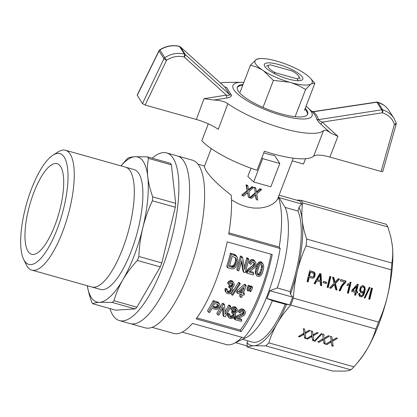 <?xml version="1.0" encoding="UTF-8"?>
<svg xmlns="http://www.w3.org/2000/svg" width="417" height="417" viewBox="0 0 417 417"><rect width="100%" height="100%" fill="white"/><g stroke="black" fill="none" stroke-linecap="round" stroke-linejoin="round"><path stroke-width="0.63" d="M305.254 108.305A37.666 9.831 -159 0 1 307.678 114.149A37.666 9.831 -159 0 1 274.996 111.985A37.666 9.831 -159 0 1 238.19 90.995A37.666 9.831 -159 0 1 237.351 87.153A37.666 9.831 -159 0 1 243.064 84.432M306.062 106.21A42.372 11.056 -159 0 1 307.584 107.523A42.372 11.056 -159 0 1 286.724 116.692A42.372 11.056 -159 0 1 233.901 89.785A42.372 11.056 -159 0 1 241.855 82.29A42.372 11.056 -159 0 1 243.867 82.337M204.028 98.673L226.363 95.118L184.158 56.973C178.002 55.55 172.138 56.644 166.55 60.246L164.819 57.682C171.022 53.678 177.543 52.469 184.382 54.048A2.356 0.745 104.3 0 1 184.158 56.973A2.356 0.933 -47.9 0 0 185.263 54.518L180.41 46.928A2.356 0.959 -48 0 0 180.337 46.845L224.565 86.71A2.356 2.247 153.4 0 0 226.441 87.289L231.383 95.013C231.638 96.468 230.179 97.448 226.999 97.964L213.973 100.044L204.028 98.673L196.355 119.465C204.956 121.983 212.269 125.262 218.289 129.301L227.849 103.692A58.849 15.361 -159 0 0 282.898 128.426A58.849 15.361 -159 0 0 323.529 130.62L313.683 156.146A58.849 15.361 -159 0 1 264.378 151.204L257.049 170.298A58.849 15.361 -159 0 1 201.812 140.81L208.328 123.828M292.265 160.873L303.477 164.027L305.515 158.71M220.494 83.025A58.849 15.361 -159 0 1 227.166 82.363L241.855 82.29M381.107 171.46L394.425 124.381C392.376 118.626 388.378 114.764 382.436 112.778A2.356 0.771 -72.9 0 0 382.764 109.885C387.555 111.412 391.282 114.216 393.95 118.282L396.077 122.77A2.356 0.923 161.8 0 1 396.119 122.853A2.356 0.923 161.8 0 1 394.425 124.381A2.356 0.646 15.8 0 0 396.15 124.23L382.785 171.47L381.107 171.46L329.904 157.053C321.439 154.77 316.034 154.472 313.683 156.146M316.67 119.017A2.356 2.179 -14.6 0 0 318.536 119.622C319.234 120.643 320.491 121.472 322.294 122.118L337.906 136.354L330.274 132.773L321.137 124.459C318.916 122.426 317.426 120.612 316.67 119.017C315.945 116.286 314.298 113.711 311.728 111.292L307.584 107.523M311.483 111.068L313.49 111.74C316.122 114.222 317.806 116.849 318.536 119.622L381.727 109.812A2.356 0.443 81.2 0 1 382.436 112.778L322.294 122.118A2.356 0.933 -47.9 0 0 321.137 124.459M389.118 110.729L389.061 110.646C386.413 106.606 382.697 103.823 377.906 102.295A2.356 0.771 -72.9 0 0 377.734 102.149A2.356 2.356 0 0 0 376.692 102.071A2.356 0.412 81.5 0 1 376.874 102.222L313.49 111.74A2.356 2.069 -46.8 0 1 311.728 111.292M396.15 124.23A2.356 2.356 0 0 0 396.119 122.853L394.002 118.402M377.854 102.28A2.356 2.142 -32.6 0 1 377.906 102.295L382.764 109.885A2.356 2.142 147.4 0 0 381.727 109.812L376.874 102.222A2.356 2.142 -32.6 0 1 377.854 102.28M377.734 102.149L383.703 105.094M213.973 100.044C219.597 100.158 224.221 101.373 227.849 103.692M323.529 130.62C324.812 129.687 327.058 130.401 330.274 132.773M196.355 119.465L145.152 105.053L142.478 103.63L163.949 58.672A2.356 2.142 147.4 0 1 164.819 57.682L159.805 49.816A2.356 2.356 0 0 0 158.986 50.738A2.356 0.579 26.2 0 0 159.033 50.994A2.356 2.142 -32.6 0 1 159.904 50.004C166.143 46.058 172.685 44.874 179.524 46.459A2.356 2.142 -32.6 0 1 180.41 46.928L224.565 86.71L229.611 94.596A2.356 2.002 144 0 0 231.383 95.013M226.999 97.964A2.356 0.443 -98.8 0 1 226.363 95.118C228.38 95.55 229.465 95.378 229.611 94.596L185.263 54.518A2.356 2.142 147.4 0 0 184.382 54.048L179.524 46.459A2.356 0.745 104.3 0 0 179.346 46.313L179.346 46.313C172.508 44.76 165.992 45.927 159.805 49.816M142.478 103.63L137.167 95.149L158.986 50.738M179.346 46.313A2.356 2.356 0 0 1 180.337 46.845L180.337 46.845A2.356 0.959 -48 0 0 180.201 46.761M237.226 87.596A37.666 9.831 -159 0 1 242.736 85.282M304.931 109.155A37.666 9.831 -159 0 1 307.475 114.56M240.114 92.11L250.45 65.188L256.351 59.438A30.629 7.991 -159 0 1 259.666 58.609A30.629 7.991 -159 0 1 275.595 60.788L277.904 61.435A30.629 7.991 -159 0 1 303.498 72.709L305.14 73.799A30.629 7.991 -159 0 1 310.196 78.005A30.629 7.991 -159 0 1 311.494 83.723L310.827 84.161A30.629 7.991 -159 0 1 291.582 82.816L289.278 82.165L273.39 80.408L263.054 107.331M256.351 59.438L259.666 58.609M310.196 78.005L314.851 83.311L304.514 110.234M310.827 84.161L305.588 89.473L295.257 116.395M305.588 89.473L298.853 85.688L291.582 82.816M289.278 82.165A30.629 7.991 -159 0 1 263.68 70.895L262.038 69.801A30.629 7.991 -159 0 1 255.689 59.881M262.038 69.801L256.366 66.975L250.45 65.188M278.989 64.604A20.6 5.374 -159 0 1 298.134 73.178A20.6 5.374 -159 0 1 301.585 80.262A20.6 5.374 -159 0 1 281.663 76.817A20.6 5.374 -159 0 1 264.555 66.048A20.6 5.374 -159 0 1 278.989 64.604M314.851 83.311L311.494 83.723M273.39 80.408L263.68 70.895M60.637 166.55A47.079 15.174 105.7 0 1 57.035 219.358A47.079 15.174 105.7 0 1 31.593 254.302A47.079 15.174 105.7 0 1 29.743 204.867A47.079 15.174 105.7 0 1 57.103 163.662A47.079 15.174 105.7 0 1 60.637 166.55M52.928 155.197L57.921 152.002A62.242 20.058 105.7 0 1 65.5 150.271A62.242 20.058 105.7 0 1 67.945 215.62A62.242 20.058 105.7 0 1 31.775 270.101A62.242 20.058 105.7 0 1 26.208 264.675L23.613 259.343A57.536 18.541 105.7 0 1 31.489 188.885A57.536 18.541 105.7 0 1 52.928 155.197A57.536 18.541 105.7 0 1 62.196 214.004A57.536 18.541 105.7 0 1 23.613 259.343M65.5 150.271L125.564 167.175A62.242 20.058 105.7 0 1 128.009 232.53A62.242 20.058 105.7 0 1 91.839 287.005A62.248 20.063 -74.3 0 0 122.614 248.834A62.248 20.063 -74.3 0 0 125.564 167.175A62.248 20.063 -74.3 0 0 125.397 167.128M91.672 286.959A62.248 20.063 -74.3 0 0 91.839 287.011L31.775 270.101M91.839 287.011L100.419 289.424A62.248 20.063 -74.3 0 0 131.193 251.248A62.248 20.063 -74.3 0 0 134.144 169.589L125.564 167.175M135.16 308.903A80.658 25.995 -74.3 0 0 136.927 307.188L113.987 300.735A80.658 25.995 105.7 0 1 112.22 302.45L135.16 308.903L115.618 310.18L92.683 303.727A80.658 25.995 105.7 0 1 91.698 302.189L89.228 294.553L87.252 285.718A75.331 24.275 -74.3 0 0 99.647 302.299A75.331 24.275 -74.3 0 0 122.864 279.797A75.331 24.275 -74.3 0 0 142.812 227.838A75.331 24.275 -74.3 0 0 147.8 176.855A75.331 24.275 -74.3 0 0 134.915 156.714A75.331 24.275 -74.3 0 0 120.982 165.888M112.22 302.45L99.647 302.299C96.395 302.523 94.07 302.997 92.683 303.727M136.927 307.188L160.284 266.896A80.658 25.995 -74.3 0 0 161.801 262.934L175.296 207.228A80.658 25.995 -74.3 0 0 175.677 203.345L152.742 196.887A80.658 25.995 105.7 0 1 152.361 200.77C148.301 209.443 145.121 218.461 142.812 227.838C140.571 237.231 139.257 246.781 138.866 256.481A80.658 25.995 105.7 0 1 137.344 260.437C131.663 266.567 126.836 273.02 122.864 279.797C118.965 286.594 116.004 293.573 113.987 300.735M120.961 165.883L126.179 159.857A80.658 25.995 105.7 0 1 127.946 158.142C129.338 157.417 131.657 156.943 134.915 156.714L147.488 156.865A80.658 25.995 105.7 0 1 148.468 158.403C147.342 164.23 147.118 170.381 147.8 176.855C148.556 183.35 150.203 190.027 152.742 196.887M175.677 203.345L171.408 164.856L148.468 158.403M171.408 164.856A80.658 25.995 -74.3 0 0 170.423 163.323L147.488 156.865M175.296 207.228L152.361 200.77M161.801 262.934L138.866 256.481M160.284 266.896L137.344 260.437M152.226 158.199A87.101 28.069 105.7 0 1 166.623 152.909A87.101 28.069 105.7 0 1 173.154 158.257A87.101 28.069 105.7 0 1 166.498 255.955A87.101 28.069 105.7 0 1 119.424 320.595A87.101 28.069 105.7 0 1 109.906 308.575M183.881 161.275A87.101 28.069 105.7 0 1 177.22 258.973A87.101 28.069 105.7 0 1 130.151 323.613A87.101 28.069 -74.3 0 0 177.22 258.973A87.101 28.069 -74.3 0 0 183.881 161.275A87.101 28.069 -74.3 0 0 177.345 155.927A87.101 28.069 105.7 0 1 183.881 161.275M119.424 320.595L145.168 327.84A87.101 28.069 -74.3 0 0 192.237 263.2A87.101 28.069 -74.3 0 0 198.899 165.502A87.101 28.069 -74.3 0 0 192.362 160.154L166.623 152.909M256.997 192.268L256.518 192.623L255.814 188.213L254.479 187.838L255.439 193.509L250.252 197.945L251.54 198.31L255.668 194.838L256.481 199.701L257.769 200.061L256.773 193.889L261.48 189.808L260.244 189.459L256.997 192.268L256.617 191.674L259.791 188.755L260.244 189.459M332.318 340.272L336.29 337.963L337.525 338.312L332.505 341.299L333.152 346.277L331.864 345.917L331.322 341.992L326.918 344.525L325.635 344.161L331.166 340.918L330.525 336.342L331.864 336.717L332.318 340.272M241.928 337.327A81.216 26.172 105.7 0 1 233.822 343.488A81.216 26.172 105.7 0 1 226.129 344.515L182.156 332.135M233.822 343.488L246.207 337.562A71.797 23.138 -74.3 0 0 272.384 300.678L285.254 304.301A71.797 23.138 105.7 0 1 252.28 342.091L242.496 339.339M266.927 298.468A78.86 25.416 -74.3 0 0 269.903 290.722L292.671 297.133A78.86 25.416 105.7 0 1 289.7 304.879L266.927 298.468L272.384 300.678M279.093 195.187L299.87 201.03A78.86 25.416 105.7 0 1 301.788 204.033L279.015 197.627L285.155 207.426A71.797 23.138 -74.3 0 1 277.274 287.949L269.903 290.722M279.015 197.627A78.86 25.416 -74.3 0 0 278.509 196.699M278.285 197.283A81.216 26.172 105.7 0 1 279.213 247.02L228.886 232.858M296.555 200.097L301.006 200.285A80.038 25.797 105.7 0 1 302.721 202.964C301.762 208.469 301.6 214.255 302.247 220.327A75.331 24.275 -74.3 0 0 298.984 207.259A1117.685 1054.39 -88.8 0 1 301.788 204.033M257.602 191.737L257.211 191.122M285.155 207.426L298.025 211.049A71.797 23.138 105.7 0 1 290.143 291.572L290.482 294.105A75.331 24.275 -74.3 0 0 297.258 271.305C295.158 280.109 293.87 289.054 293.406 298.139A80.038 25.797 105.7 0 1 290.748 305.062C285.504 310.842 281.027 316.915 277.31 323.269C273.651 329.638 270.826 336.17 268.829 342.868A80.038 25.797 105.7 0 1 265.738 345.865L254.094 345.766C251.039 345.98 248.808 346.407 247.406 347.064A80.038 25.797 105.7 0 1 246.468 345.729M298.984 207.259L298.025 211.049M277.274 287.949L290.143 291.572M248 340.887L247.01 342.654A1117.685 847.511 -7.6 0 0 247.307 345.964L235.558 342.659M292.671 297.133A1117.685 633.402 -150.7 0 1 290.482 294.105M247.01 342.654A75.331 24.275 -74.3 0 0 254.094 345.766A75.331 24.275 -74.3 0 0 277.31 323.269A75.331 24.275 -74.3 0 0 286.557 304.327A1117.685 87.94 14.2 0 1 289.7 304.879M286.557 304.327L285.254 304.301M247.406 347.064L332.547 371.026L344.192 371.125C347.246 370.916 349.477 370.484 350.879 369.827A80.038 25.797 -74.3 0 0 353.97 366.83L359.12 360.778A75.331 24.275 -74.3 0 0 367.408 348.622A75.331 24.275 -74.3 0 0 387.351 296.664A75.331 24.275 -74.3 0 0 392.345 245.681A75.331 24.275 -74.3 0 0 392.089 243.648A75.331 24.275 -74.3 0 0 392.084 243.622M235.407 311.994L236.22 310.587L235.793 309.414L235.256 309.112L233.848 309.32L232.592 310.535L231.492 310.003L232.373 308.976L234.609 307.949L236.444 308.392L237.341 309.477L237.2 311.608L236.152 312.797L234.682 313.344L235.61 314.564L235.548 315.424L234.218 317.514L231.471 318.604L230.101 318.432L229.006 317.91L228.281 316.06L228.725 314.809L230.033 314.96L229.736 315.961L230.121 317.222L231.597 317.566L233.327 316.758L233.973 315.997L234.208 314.46L233.145 313.501L232.233 313.391L232.947 312.338L233.843 312.594L235.407 311.994L234.578 310.696L235.376 309.179M234.714 312.396L233.88 311.092L234.578 310.696M357.551 362.675L362.915 355.649L367.408 348.622C371.067 342.253 373.893 335.721 375.889 329.023A80.038 25.797 -74.3 0 0 378.542 322.101C382.259 313.928 385.193 305.452 387.351 296.664C389.457 287.86 390.739 278.916 391.209 269.83A80.038 25.797 -74.3 0 0 391.871 263.038C392.835 257.539 392.991 251.748 392.345 245.681L390.698 236.423L387.862 226.931A80.038 25.797 -74.3 0 0 386.147 224.247L301.006 200.285M387.862 226.931L302.721 202.964M302.247 220.327C302.951 226.41 304.446 232.66 306.73 239.077A80.038 25.797 105.7 0 1 306.068 245.868C302.351 254.042 299.416 262.517 297.258 271.305A75.331 24.275 -74.3 0 0 302.247 220.327M391.871 263.038L306.73 239.077M378.542 322.101L293.406 298.139M391.209 269.83L306.068 245.868M364.833 291.864L363.666 295.09L362.941 296.044L361.31 296.894L359.61 296.414L358.756 294.72L358.844 293.443L359.907 293.594L360.267 295.512L361.654 295.684L363.056 293.975L363.692 292.051L361.92 293L360.46 292.447L359.616 290.253L360.324 287.329L361.185 286.265L362.191 285.754L363.285 285.77L364.578 286.787L365.214 288.705L364.833 291.864L364.354 291.895L363.191 295.121L362.462 296.075L361.039 296.862M368.722 298.979L371.37 288.048L372.449 288.35L369.801 299.281L368.722 298.979M307.042 281.621L309.69 270.685L314.397 272.374L315.2 274.052L314.564 276.919L313.85 277.805L312.745 278.29L309.195 277.508L308.127 281.923L307.042 281.621M323.436 281.371L326.579 282.257L326.266 283.55L323.123 282.663L323.436 281.371M334.632 285.322L334.439 284.54L330.827 288.314L329.545 287.949L334.064 283.133L332.5 277.107L333.84 277.482L335.013 282.163L338.265 278.728L339.501 279.077L335.404 283.508L337.061 290.065L335.774 289.706L334.632 285.322M347.059 285.556L347.371 284.264L349.128 283.383L350.416 282.147L351.083 282.335L348.435 293.271L347.408 292.979L349.462 284.493L347.059 285.556M319.782 273.526L321.017 273.875L321.663 285.734L320.428 285.384L320.308 281.798L316.811 280.813L315.179 283.909L314.048 283.591L319.782 273.526M357.452 284.201L358.276 284.436L356.566 291.493L357.697 291.811L357.4 293.036L356.269 292.718L355.644 295.299L354.617 295.007L355.237 292.426L351.635 291.415L351.932 290.19L357.452 284.201M341.111 286.057L344.39 282.048L340.324 280.902L340.653 279.546L346.006 281.053L345.724 282.205L342.19 286.359L340.199 290.951L339.167 290.659L341.111 286.057M328.205 287.574L327.121 287.271L329.769 276.335L330.853 276.643L328.205 287.574M369.29 287.318L370.061 287.532L364.964 298.139L364.192 297.92L369.29 287.318M375.889 329.023L290.748 305.062M353.97 366.83L268.829 342.868M324.301 337.676L324.39 338.041L328.361 335.732L329.597 336.081L324.577 339.063L325.218 344.046L323.936 343.681L323.394 339.761L318.989 342.294L317.702 341.93L323.238 338.687L322.596 334.111L323.936 334.486L324.171 336.357M305.082 332.61L309.06 330.3L310.295 330.645L305.27 333.631L305.916 338.614L304.629 338.25L304.087 334.325L299.687 336.858L298.4 336.498L303.93 333.256L303.289 328.674L304.629 329.055L305.082 332.61M306.328 338.729L311.859 335.487L311.218 330.905L312.557 331.286L313.011 334.841L316.988 332.531L318.223 332.875L313.198 335.862L313.845 340.845L312.557 340.481L312.015 336.561L307.616 339.089L306.328 338.729M314.944 341.325L314.168 341.106L321.262 333.621L322.039 333.84L314.944 341.325L314.84 340.402M350.879 369.827L265.738 345.865M331.322 341.992L331.218 341.049L326.688 343.545M333.027 345.328L331.76 344.974L331.27 341.539M336.378 337.989L332.401 340.355L332.505 341.299M332.099 338.588L332.229 339.907M331.166 340.918L330.556 336.347M279.213 247.02L280.172 248.516L228.688 234.031A84.745 27.313 -74.3 0 0 231.232 195.213C218.159 185.059 209.61 176.568 205.591 169.735L204.299 166.722L211.247 148.593M231.492 199.821L236.778 202.917L241.938 205.258L247.667 207.067L253.718 208.052L259.457 208.088L264.712 207.285L269.273 205.81L273.046 203.814L275.872 201.479L277.628 198.956L293.297 158.179M251.988 186.722A40.016 10.446 -159 0 0 253.234 187.082L253.552 187.577L248.845 191.658L249.84 197.83L248.553 197.47L247.74 192.607L243.611 196.079L242.324 195.714L247.51 191.278L246.546 185.607L247.886 185.982L248.589 190.392L252.316 187.228L251.988 186.722L249.324 188.953L249.674 189.5M253.552 187.577L252.316 187.228M331.864 345.917L331.76 344.974M326.918 344.525L326.813 343.582M152.043 327.329L173.691 333.423A84.745 27.313 -74.3 0 0 192.492 323.415L243.976 337.906A84.745 27.313 105.7 0 0 280.172 248.516M196.855 317.869L240.202 330.071A81.216 26.172 105.7 0 0 271.118 254.234M255.371 273.302L255.272 271.003L256.627 265.707L257.31 264.107L258.915 262.116L260.933 261.772L262.184 262.668L263.419 264.732L263.721 266.531L263.549 269.074L262.402 272.911L261.683 274.459L259.968 276.242L258.008 276.466L256.846 275.793L255.371 273.302L256.179 274.563L256.085 272.27L255.272 271.003M235.052 319.182L236.846 317.676L243.361 314.309L243.955 313.584L244.06 312.192L243.064 311.311L241.443 311.53L240.145 312.958L239.045 312.427L241.099 310.457L243.658 310.274L245.326 311.723L245.425 312.875L244.685 314.679L242.751 316.206L237.085 318.823L241.834 320.162A84.745 27.313 105.7 0 1 241.104 321.387L234.797 319.61A84.745 27.313 105.7 0 0 235.052 319.182L234.187 317.827L234.562 317.436L235.991 316.336L241.756 313.673L243.127 312.286L243.273 311.426M239.045 312.427L238.216 311.129L239.108 309.967L241.479 308.835L243.846 309.581L245.326 311.723M238.545 318.129L240.969 318.812L241.834 320.162M234.187 317.827A81.216 26.172 105.7 0 1 233.927 318.249L234.797 319.61M250.221 286.74A81.216 26.172 105.7 0 0 250.528 285.911L251.315 287.141A84.745 27.313 105.7 0 1 250.57 289.169L250.023 291.478L249.236 290.242L249.58 288.799M250.528 285.911L251.79 286.265L252.577 287.501A84.745 27.313 105.7 0 1 251.832 289.523L250.685 291.665L250.023 291.478M253.739 273.359A84.745 27.313 105.7 0 1 253.249 274.954L246.942 273.182A84.745 27.313 105.7 0 0 247.114 272.624L248.579 270.597L253.625 266.817L254.709 264.977L254.589 263.236L253.505 262.21L251.983 262.595L250.971 264.461L249.835 263.878L249.006 262.574L250.648 259.968L251.738 259.457L253.062 259.556L254.12 260.218L255.73 262.569L256.002 263.997L255.579 266.296L254.605 267.714L248.996 272.02L253.739 273.359L252.931 272.092L249.955 271.253M247.114 272.624L246.311 271.363A81.216 26.172 105.7 0 1 246.139 271.92L246.942 273.182M246.311 271.363L247.766 269.325L252.801 265.525L253.875 263.68L253.844 262.408M231.868 294.986L231.07 293.745L238.628 282.392L239.53 282.648L240.322 283.883L232.764 295.241L231.868 294.986L239.421 283.628L240.322 283.883M228.235 292.614L229.944 292.374L231.258 290.821L231.362 289.075L230.241 288.027L229.34 287.938L229.949 286.724L230.851 286.979L232.332 286.255L233.014 284.639L232.504 283.341L231.956 283.018L230.591 283.299L229.465 284.707L228.349 284.149L229.126 282.966L231.232 281.741L232.399 281.819L233.676 282.674L234.25 284.165L234.052 285.754L233.124 287.131L231.732 287.798L232.738 289.137L232.457 291.16L231.628 292.531L230.455 293.396L229.042 293.876L226.582 293.182L225.159 291.05L224.919 289.867L225.243 288.434L226.535 288.559L227.322 289.794L227.244 291.775L228.235 292.614L227.442 291.374L229.152 291.139L229.903 290.467L230.465 289.586L230.606 288.272M227.166 291.264L227.442 291.374M229.34 287.938L228.552 286.703L229.162 285.494L229.949 286.724M229.225 285.593L230.064 285.744L231.544 285.019L232.17 283.148M228.349 284.149L227.557 282.914L228.334 281.73L230.445 280.505L232.274 280.938L233.676 282.674M216.715 301.642L218.586 302.544L219.78 304.306L220.056 305.51L219.613 307.032L217.622 309.06L216.157 309.45L211.966 308.491A84.745 27.313 105.7 0 1 209.631 312.526L208.37 312.171L207.499 310.811A81.216 26.172 105.7 0 0 213.17 300.641L216.715 301.642L217.533 302.919L218.909 303.456L218.091 302.179M247.745 290.837L246.953 289.601L247.5 287.292A81.216 26.172 105.7 0 0 248.245 285.264L249.507 285.619L250.294 286.854A84.745 27.313 105.7 0 1 249.548 288.882L248.402 291.019L247.745 290.837L248.287 288.528L247.5 287.292M243.601 292.557L244.555 293.839A84.745 27.313 105.7 0 1 244.023 295.137L242.704 294.767A84.745 27.313 105.7 0 1 241.568 297.477L240.364 297.139L239.572 295.898A81.216 26.172 105.7 0 0 240.333 294.1M237.299 293.245A84.745 27.313 105.7 0 0 237.831 291.942L237.038 290.706A81.216 26.172 105.7 0 1 236.507 292.009L237.299 293.245L241.506 294.428A84.745 27.313 105.7 0 1 240.364 297.139M237.038 290.706L244.435 284.274L245.394 284.545L246.186 285.781A84.745 27.313 105.7 0 1 243.236 293.464L244.555 293.839M234.662 254.469L236.017 255.485L237.388 257.498L237.914 260.161L237.471 263.424L235.782 266.995L233.973 268.663L231.81 268.923L227.541 267.719L226.739 266.463A81.216 26.172 105.7 0 0 230.419 253.182L234.662 254.469L235.506 255.793L236.861 256.804L236.017 255.485M237.575 270.544A84.745 27.313 105.7 0 0 241.297 257.331L240.447 256.007A81.216 26.172 105.7 0 1 236.767 269.283L237.575 270.544L238.837 270.899A84.745 27.313 105.7 0 0 241.771 260.708L243.763 272.285L245.144 272.671A84.745 27.313 105.7 0 0 248.866 259.457L248.016 258.139L246.755 257.784A81.216 26.172 105.7 0 1 244.294 266.958M240.447 256.007L241.771 256.377L242.616 257.701L244.732 269.512A84.745 27.313 105.7 0 0 247.604 259.103L246.755 257.784M243.763 272.285L242.955 271.024L241.412 262.038M231.492 310.003L230.669 308.705L231.55 307.689L233.791 306.672L235.626 307.115L237.033 308.861M228.438 317.108L227.567 315.752L227.421 314.715L227.87 313.48L229.183 313.631L230.033 314.96M229.746 316.065L231.649 315.977L233.119 314.668L233.369 313.647M232.233 313.391L231.393 312.078L232.107 311.035L232.947 312.338M232.165 311.124L233.88 311.092M217.622 314.778A84.745 27.313 105.7 0 0 223.236 304.525L222.417 303.248A81.216 26.172 105.7 0 1 216.751 313.417L217.622 314.778L218.883 315.132A84.745 27.313 105.7 0 0 223.288 307.246L223.804 316.519L225.185 316.904A84.745 27.313 105.7 0 0 230.804 306.657L229.986 305.374L228.725 305.02A81.216 26.172 105.7 0 1 225.055 311.833M222.417 303.248L223.741 303.618L224.56 304.895L225.196 314.397A84.745 27.313 105.7 0 0 229.543 306.297L228.725 305.02M223.804 316.519L222.933 315.158L222.626 308.507M241.162 331.567L196.115 318.89A84.745 27.313 -74.3 0 0 227.192 241.876L272.238 254.552A84.745 27.313 105.7 0 1 241.162 331.567L240.202 330.071M233.087 312.453L232.253 311.15M233.843 312.594L233.009 311.285M236.22 310.587L235.391 309.294M236.001 311.27L235.172 309.977M236.131 309.961L235.772 309.404M348.883 284.837L347.085 285.452M348.252 285.165L347.778 285.197M361.195 295.773L359.788 295.544L359.386 294.485L359.861 294.454M332.547 277.284L333.36 277.513L334.533 282.194L335.013 282.163M333.84 277.482L333.36 277.513M303.93 333.256L303.321 328.685M255.439 193.509L254.479 187.838M315.174 274.839L314.694 274.871L314.084 276.951L313.376 277.837L312.432 278.248M315.096 275.616L314.621 275.647M325.098 343.097L323.827 342.743L323.342 339.308M323.936 343.681L323.827 342.743M357.697 291.811L357.218 291.843L356.962 292.911M309.195 277.508L308.716 277.54L307.683 281.798M309.654 270.841L313.918 272.405L314.548 273.453L314.694 274.871M310.462 272.28L309.982 272.311L309.028 276.252L312.458 276.977L313.172 276.742L314.001 275.382L314.022 274.151L313.464 273.271L310.462 272.28L309.508 276.221L312.458 276.977M312.557 340.481L311.963 336.107M312.093 337.15L311.989 336.206M356.269 292.718L355.79 292.75L355.201 295.173M357.333 284.331L357.796 284.467L356.087 291.525L357.218 291.843M356.222 286.416L352.433 290.498L355.534 291.207L356.702 286.385L356.222 286.416M235.793 308.059L234.974 306.782M234.609 307.949L233.791 306.672M324.577 339.063L324.468 338.124L328.45 335.758M321.017 273.875L320.543 273.906L321.179 285.598M330.863 342.263L330.759 341.32M254.162 187.342A40.016 10.446 -159 0 0 255.485 187.702L255.814 188.213M364.255 288.799L364.145 287.897L363.124 286.886L361.284 287.329L360.231 290.081L360.809 291.551L362.097 291.91L363.259 291.566L364.166 289.862L364.255 288.799M323.399 281.527L326.099 282.288L325.823 283.424M323.394 339.761L323.29 338.818L318.76 341.314M359.991 295.069L359.511 295.1M304.999 332.24L304.863 330.921M350.301 282.283L350.608 282.366L347.997 293.146M349.462 284.493L348.404 284.868M299.687 336.858L299.453 335.878M236.444 308.392L235.626 307.115M248.553 197.47L247.505 192.81L247.86 193.342M342.19 286.359L341.711 286.39L339.766 290.831M341.268 288.131L340.788 288.163M323.238 338.687L322.628 334.116M255.788 195.573L255.444 195.036M256.481 199.701L256.028 198.982L255.418 195.057M319.599 275.872L319.12 275.903L316.92 279.776L320.23 280.542L320.068 274.839L319.099 276.815L318.619 276.846M364.979 287.626L364.505 287.657L364.734 288.736L364.354 291.895M365.214 288.705L364.734 288.736M313.933 272.025L313.454 272.056M314.397 272.374L313.918 272.405M362.941 296.044L362.462 296.075M362.196 296.633L361.716 296.664M304.087 334.325L303.983 333.386L299.583 335.914M303.628 334.601L303.524 333.657M307.616 339.089L307.381 338.109M340.616 279.703L345.526 281.084L345.25 282.236L341.711 286.39M346.006 281.053L345.526 281.084M331.395 342.586L331.291 341.643M232.373 308.976L231.55 307.689M362.409 286.901L360.71 288.111M361.185 288.079L360.835 289.07L360.356 289.101M361.763 287.297L361.284 287.329M262.632 158.653L279.791 163.485L270.831 186.821L253.672 181.989L262.632 158.653L261.933 157.569M312.015 336.561L311.911 335.617L307.511 338.145M311.556 336.832L311.452 335.888M250.987 168.197L247.828 176.433L253.672 181.989M249.069 190.032L248.709 189.474L249.324 188.953M248.449 189.662L248.709 189.474M326.579 282.257L326.099 282.288M318.989 342.294L318.885 341.351M359.907 293.594L359.428 293.625L359.386 294.485M363.666 295.09L363.191 295.121M339.501 279.077L339.021 279.109L334.924 283.539L336.535 289.919M335.404 283.508L334.924 283.539M247.886 185.982L247.448 185.294A40.016 10.446 -159 0 1 246.046 184.825L246.546 185.607M362.118 285.791L363.478 286.208L364.505 287.657M363.692 292.051L361.753 292.979M358.834 293.542L359.428 293.625M345.724 282.205L345.25 282.236M344.593 283.263L344.114 283.294M334.439 284.54L333.96 284.571L330.478 288.215M338.145 278.858L339.021 279.109M279.791 163.485L274.803 155.692A40.016 10.446 -159 0 1 266.473 153.67A40.016 10.446 -159 0 1 263.737 152.867M360.835 289.07L360.71 290.05L360.231 290.081M319.099 276.815L317.394 279.744L320.23 280.542M316.811 280.813L316.331 280.844L314.778 283.795M319.703 273.672L320.543 273.906M320.068 274.839L319.589 274.871L319.12 275.903M317.071 332.552L313.094 334.919L313.198 335.862M340.663 289.487L340.183 289.518M311.859 335.487L311.249 330.916M364.27 293.735L363.791 293.766M351.083 282.335L350.608 282.366M330.853 276.643L330.373 276.674L327.762 287.449M356.702 286.385L352.912 290.467L355.534 291.207M360.71 290.05L361.289 291.519L361.925 291.843L361.445 291.874M361.925 291.843L362.576 291.879M334.064 284.947L333.584 284.978M329.732 276.492L330.373 276.674M334.856 281.683L334.377 281.715M315.2 274.052L314.726 274.084M233.504 308.241L232.681 306.959M364.578 286.787L364.098 286.818M361.289 291.519L360.809 291.551M369.222 287.464L369.587 287.563L364.557 298.025M314.564 276.919L314.084 276.951M343.373 284.665L342.894 284.696M358.276 284.436L357.796 284.467M356.566 291.493L356.087 291.525M311.567 276.799L311.087 276.831M305.27 333.631L305.166 332.688L309.143 330.321M317.394 279.744L316.92 279.776M312.729 271.54L312.25 271.571M313.381 271.801L312.906 271.832M370.061 287.532L369.587 287.563M314.778 272.843L314.298 272.874M315.023 273.422L314.548 273.453M363.285 285.77L362.806 285.801M363.958 286.177L363.478 286.208M304.629 338.25L304.035 333.876M304.165 334.919L304.061 333.975M360.768 295.726L360.288 295.757M363.129 292.546L362.649 292.578M362.55 292.89L362.071 292.922M322.935 340.032L322.831 339.089M347.59 285.416L347.111 285.447M323.467 340.355L323.363 339.412M312.792 333.152L312.927 334.47M259.791 188.755A40.016 10.446 -159 0 0 260.969 189.01L261.48 189.808M305.791 337.666L304.525 337.306M360.267 295.512L359.788 295.544M371.333 288.199L371.969 288.382L369.363 299.156M250.252 197.945L249.939 197.455L255.084 192.956M334.674 280.839L334.194 280.87M309.508 276.221L309.028 276.252M313.72 339.897L312.453 339.537M360.887 290.899L360.408 290.93M242.324 195.714L241.808 194.906L247.125 190.678L246.046 184.825M372.449 288.35L371.969 288.382M247.51 191.278L247.125 190.678M365.162 290.07L364.682 290.102M313.85 277.805L313.376 277.837M352.912 290.467L352.433 290.498M229.558 265.603L232.055 266.129L233.781 265.129L235.386 261.782L235.527 257.69M213.134 306.354L215.25 306.876L216.183 306.698L217.486 305.442L217.731 304.499M239.874 291.509L241.245 291.895A81.216 26.172 105.7 0 0 242.173 289.554M257.31 273.745L258.384 273.891L259.265 273.349L260.135 271.931L261.105 269.2L261.688 264.665M223.236 304.525L224.56 304.895M229.543 306.297L230.804 306.657M256.085 272.27L258.144 265.41L259.76 263.429L261.777 263.096L260.933 261.772M260.693 263.059L259.848 261.74M257.456 267.005L256.627 265.707M256.825 269.048L256.002 267.761M258.144 265.41L257.31 264.107M258.9 264.274L258.06 262.96M259.76 263.429L258.915 262.116M261.777 263.096L262.455 263.466L261.61 262.147M262.455 263.466L263.028 263.987M256.846 275.793L256.179 274.563M258.9 266.692L257.346 272.186L257.31 273.839L257.69 274.73L258.399 275.189L260.072 274.615L260.948 273.203L262.502 267.709L262.528 265.921L261.433 264.446L260.583 264.477L259.848 265.076L258.9 266.692M258.399 275.189L257.591 273.927M259.192 275.152L258.384 273.891M260.072 274.615L259.265 273.349M260.948 273.203L260.135 271.931M261.928 270.482L261.105 269.2M262.502 267.709L261.673 266.411M262.528 265.921L261.761 264.722M239.301 316.55L238.451 315.226M237.904 317.175L237.049 315.846M242.59 314.981L241.756 313.673M241.229 315.7L240.385 314.387M243.361 314.309L242.532 313.011M243.955 313.584L243.127 312.286M244.112 312.88L243.288 311.593M239.931 311.254L239.108 309.967M241.099 310.457L240.275 309.174M242.298 310.118L241.479 308.835M243.658 310.274L242.84 308.992M244.67 310.858L243.846 309.581M235.428 318.786L234.562 317.436M236.032 318.239L235.172 316.894M236.846 317.676L235.991 316.336M250.57 289.169L249.856 288.053M251.315 287.141L252.577 287.501M249.835 263.878L250.497 262.356L249.663 261.047M250.497 262.356L251.487 261.282L250.648 259.968M251.487 261.282L252.582 260.776L251.738 259.457M252.582 260.776L253.911 260.88L253.062 259.556M253.911 260.88L254.964 261.537L254.12 260.218M254.964 261.537L255.73 262.569M247.406 272.098L246.598 270.836M247.891 271.363L247.083 270.096M248.579 270.597L247.766 269.325M249.502 269.893L248.688 268.621M250.732 269.012L249.919 267.73M252.436 267.813L251.618 266.526M253.625 266.817L252.801 265.525M254.255 265.926L253.427 264.628M254.709 264.977L253.875 263.68M254.751 264.091L253.917 262.788M239.421 283.628L238.628 282.392M232.368 288.382L231.951 287.73M225.951 292.286L224.919 289.867M225.712 291.102L226.035 289.669L225.243 288.434M226.035 289.669L227.322 289.794M229.074 292.687L228.281 291.452M229.944 292.374L229.152 291.139M230.695 291.707L229.903 290.467M231.258 290.821L230.465 289.586M231.43 289.898L230.637 288.668M230.101 286.849L229.314 285.619M230.851 286.979L230.064 285.744M231.685 286.724L230.893 285.489M232.332 286.255L231.544 285.019M232.853 285.416L232.06 284.18M233.014 284.639L232.222 283.404M232.874 283.941L232.483 283.331M229.126 282.966L228.334 281.73M230.174 282.106L229.381 280.87M231.232 281.741L230.445 280.505M232.399 281.819L231.607 280.584M233.061 282.173L232.274 280.938M218.279 303.206L217.46 301.924M218.909 303.456L219.78 304.306M219.41 303.826L218.586 302.544M213.17 300.641L213.989 301.918A84.745 27.313 105.7 0 1 208.37 312.171M213.989 301.918L217.533 302.919M214.614 303.529A84.745 27.313 105.7 0 1 212.634 307.287L216.089 308.184L217.017 308.007L218.315 306.74L218.597 305.552L218.091 304.66L214.614 303.529M215.031 307.96L214.197 306.651M216.089 308.184L215.25 306.876M217.017 308.007L216.183 306.698M217.69 307.527L216.856 306.224M218.315 306.74L217.486 305.442M218.503 306.12L217.674 304.827M218.597 305.552L217.997 304.618M248.245 285.264L249.032 286.5L250.294 286.854M249.032 286.5A84.745 27.313 105.7 0 1 248.287 288.528M237.831 291.942L245.222 285.509L244.435 284.274M245.222 285.509L246.186 285.781M242.032 293.125A84.745 27.313 105.7 0 0 244.07 287.912L238.972 292.265L242.032 293.125L241.245 291.895M236.246 256.179L235.402 254.86M230.419 253.182L231.263 254.506A84.745 27.313 105.7 0 1 227.541 267.719M231.263 254.506L234.568 255.433L233.723 254.115M234.568 255.433L235.506 255.793M236.861 256.804L237.388 257.498M232.113 256.465A84.745 27.313 105.7 0 1 229.272 266.557L232.154 267.37L233.416 267.287L234.594 266.4L236.21 263.064L236.554 259.692L236.257 258.618L235.094 257.393L232.113 256.465M232.863 267.396L232.055 266.129M232.154 267.37L231.346 266.103M233.416 267.287L232.608 266.025M233.984 266.927L233.171 265.655M234.594 266.4L233.781 265.129M235.183 265.509L234.364 264.237M235.694 264.425L234.875 263.143M236.21 263.064L235.386 261.782M236.533 261.204L235.704 259.911M236.554 259.692L235.72 258.389M247.604 259.103L248.866 259.457M241.297 257.331L242.616 257.701M235.292 313.886L234.912 313.292M228.281 316.06L227.421 314.715M228.725 314.809L227.87 313.48M230.742 317.467L229.882 316.117M231.597 317.566L230.731 316.216M232.509 317.321L231.649 315.977M233.327 316.758L232.472 315.419M233.973 315.997L233.119 314.668M234.218 315.195L233.369 313.871M298.358 80.726L297.045 78.823L275.189 72.673L273.688 73.21M275.189 72.673A16.477 4.3 -159 0 1 269.194 65.031A16.477 4.3 -159 0 1 270.133 64.776L291.994 70.932A16.477 4.3 -159 0 1 298.817 76.4A16.477 4.3 -159 0 1 297.045 78.823M329.904 157.053L337.906 136.354M145.152 105.053L166.55 60.246A2.356 0.511 25.5 0 1 163.949 58.672L159.033 50.994L137.214 95.404M330.598 342.414L330.493 341.476M303.362 334.752L303.258 333.808M322.669 340.183L322.565 339.24M333.845 285.171L333.365 285.202M311.291 336.983L311.186 336.039M376.692 102.071L313.344 111.584M393.95 118.282L389.061 110.646M224.534 86.663L224.799 86.898M197.966 164.178L204.554 166.034M298.817 76.4L300.177 79.178M269.194 65.031L266.327 66.183"/></g></svg>
